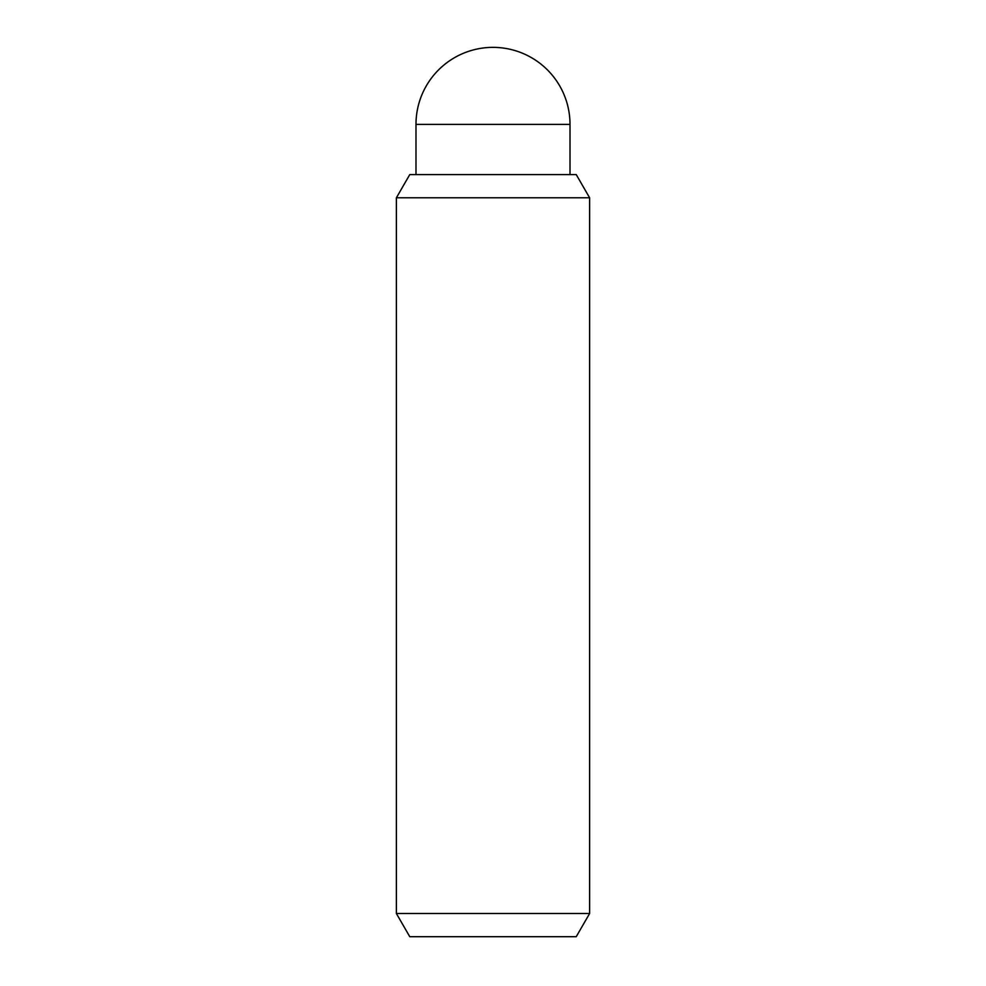 <?xml version="1.0" encoding="UTF-8"?>
<svg xmlns="http://www.w3.org/2000/svg" width="986" height="986" viewBox="0 0 986 986"><rect width="100%" height="100%" fill="white"/><g stroke="black" fill="none" stroke-linecap="round" stroke-linejoin="round"><path stroke-width="1.48" d="M415.993 174.584L415.993 124.384A77.007 77.007 0 0 1 493 47.365A77.007 77.007 0 0 1 570.007 124.384L570.007 174.584M589.616 913.517L576.231 936.7L409.769 936.7L396.384 913.517L396.384 197.779L409.769 174.584L576.231 174.584L589.616 197.779L589.616 913.517L396.384 913.517M589.616 197.779L396.384 197.779M415.993 124.384L570.007 124.384"/></g></svg>
